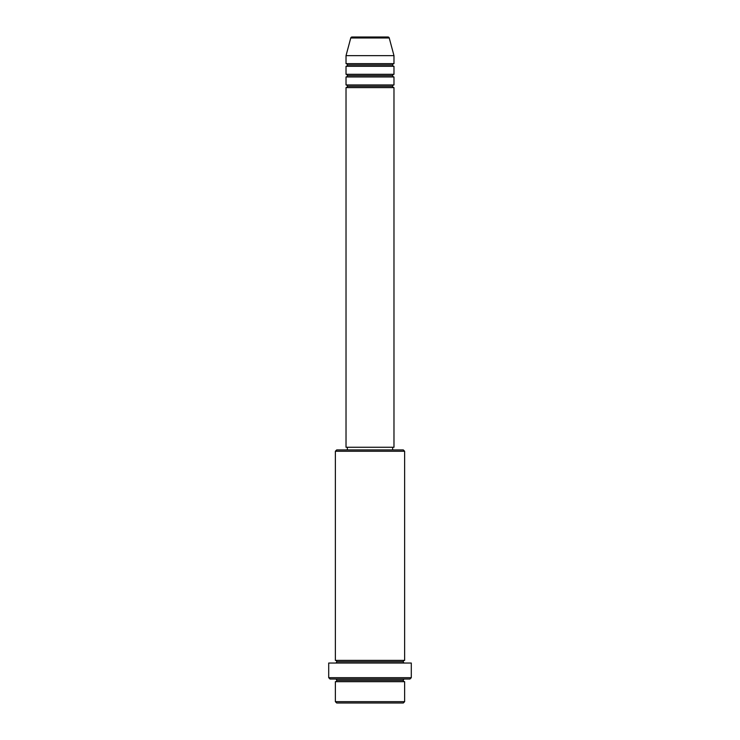 <?xml version="1.0" encoding="UTF-8"?>
<svg xmlns="http://www.w3.org/2000/svg" width="740" height="740" viewBox="0 0 740 740"><rect width="100%" height="100%" fill="white"/><g stroke="black" fill="none" stroke-linecap="round" stroke-linejoin="round"><path stroke-width="1.11" d="M387.954 37L352.046 37A1.332 1.332 0 0 0 350.76 37.99L389.24 37.99A1.332 1.332 0 0 0 387.954 37L352.046 37A1.332 1.332 0 0 0 350.76 37.99L346.024 55.648L393.976 55.648L389.24 37.99L350.76 37.99L346.024 55.648L346.024 63.64A1.332 1.332 0 0 1 347.356 64.972A1.332 1.332 0 0 1 346.024 66.304L346.024 74.296A1.332 1.332 0 0 1 347.356 75.628A1.332 1.332 0 0 1 346.024 76.96L346.024 84.952A1.332 1.332 0 0 1 347.356 86.284A1.332 1.332 0 0 1 346.024 87.616L346.024 447.256L393.976 447.256L393.976 87.616A1.332 1.332 0 0 1 392.644 86.284A1.332 1.332 0 0 1 393.976 84.952L393.976 76.96A1.332 1.332 0 0 1 392.644 75.628A1.332 1.332 0 0 1 393.976 74.296L393.976 66.304A1.332 1.332 0 0 1 392.644 64.972A1.332 1.332 0 0 1 393.976 63.64L393.976 55.648L346.024 55.648L346.024 63.64L393.976 63.64A1.332 1.332 0 0 0 392.644 64.972L347.356 64.972A1.332 1.332 0 0 0 346.024 63.64L393.976 63.64L393.976 55.648L389.24 37.99A1.332 1.332 0 0 0 387.954 37M335.368 701.668L336.7 703L403.3 703L404.632 701.668L335.368 701.668L404.632 701.668L404.632 681.688A1.332 1.332 0 0 1 403.3 680.356A1.332 1.332 0 0 1 404.632 679.024A1.332 1.332 0 0 0 403.3 680.356L336.7 680.356A1.332 1.332 0 0 1 335.368 681.688L335.368 701.668L335.368 681.688A1.332 1.332 0 0 0 336.7 680.356A1.332 1.332 0 0 0 335.368 679.024A1.332 1.332 0 0 1 336.7 680.356L403.3 680.356A1.332 1.332 0 0 0 404.632 681.688L335.368 681.688L404.632 681.688L404.632 701.668L403.3 703L336.7 703L335.368 701.668M404.632 451.252L403.3 449.92L336.7 449.92L335.368 451.252L404.632 451.252L335.368 451.252L335.368 660.376A1.332 1.332 0 0 1 336.7 661.708A1.332 1.332 0 0 1 335.368 663.04A1.332 1.332 0 0 0 336.7 661.708L403.3 661.708A1.332 1.332 0 0 1 404.632 660.376L404.632 451.252L404.632 660.376A1.332 1.332 0 0 0 403.3 661.708A1.332 1.332 0 0 0 404.632 663.04A1.332 1.332 0 0 1 403.3 661.708L336.7 661.708A1.332 1.332 0 0 0 335.368 660.376L404.632 660.376L335.368 660.376L335.368 451.252L336.7 449.92L403.3 449.92L404.632 451.252M328.708 677.692L330.04 679.024L409.96 679.024L411.292 677.692L328.708 677.692L411.292 677.692L411.292 663.04L328.708 663.04L328.708 677.692L328.708 663.04L411.292 663.04L411.292 677.692L409.96 679.024L330.04 679.024L328.708 677.692M346.024 84.952L393.976 84.952A1.332 1.332 0 0 0 392.644 86.284L347.356 86.284A1.332 1.332 0 0 0 346.024 84.952L346.024 76.96A1.332 1.332 0 0 0 347.356 75.628A1.332 1.332 0 0 0 346.024 74.296L393.976 74.296A1.332 1.332 0 0 0 392.644 75.628L347.356 75.628L392.644 75.628A1.332 1.332 0 0 0 393.976 76.96L346.024 76.96L393.976 76.96L393.976 84.952L346.024 84.952M393.976 87.616L346.024 87.616A1.332 1.332 0 0 0 347.356 86.284L392.644 86.284A1.332 1.332 0 0 0 393.976 87.616L393.976 447.256L346.024 447.256L346.024 87.616L393.976 87.616M392.644 449.92L392.644 447.256L392.644 449.92M347.356 447.256L347.356 449.92L347.356 447.256M393.976 66.304L346.024 66.304A1.332 1.332 0 0 0 347.356 64.972L392.644 64.972A1.332 1.332 0 0 0 393.976 66.304L393.976 74.296L346.024 74.296L346.024 66.304L393.976 66.304"/></g></svg>
